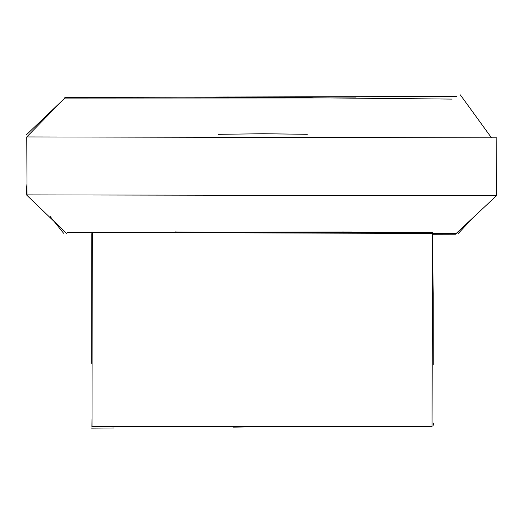 <?xml version="1.0" encoding="UTF-8"?>
<svg xmlns="http://www.w3.org/2000/svg" width="523" height="523" viewBox="0 0 523 523"><rect width="100%" height="100%" fill="white"/><g stroke="black" fill="none" stroke-linecap="round" stroke-linejoin="round"><path stroke-width="0.78" d="M432.063 426.729L92.009 426.507L92.296 232.506L432.449 232.474L432.063 426.729M91.832 233.604L91.688 363.315M246.156 426.716L233.474 426.709M432.547 233.467L432.501 239.965M432.541 234.278L455.52 234.226L470.125 220.83M67.245 232.317L456.134 233.533L496.484 195.726L27.039 194.889L26.765 136.934L65.401 97.428L456.501 96.428M175.447 231.905C180.435 232.572 345.886 231.866 351.482 231.977M26.765 136.934L496.85 137.837L496.484 195.726M356.078 97.932L64.872 98.076M212.031 97.16C210.566 97.317 314.114 97.2 313.297 96.847C314.062 97.494 211.279 96.663 212.031 97.16M218.326 134.319L262.984 133.751L307.328 134.293M66.46 233.33L26.725 195.125M91.904 427.226L91.996 419.015M433.449 423.1L433.469 425.14M433.227 364.485L433.214 293.279L432.599 255.734M458.011 233.761L472.517 218.202M496.719 194.183L496.536 185.809M65.467 97.54L26.261 134.927M460.521 95.127L491.528 137.85M460.312 94.853L461.142 96.01M64.826 97.317L100.71 97.088M128.043 97.062L257.061 97.245L452.101 99.102M63.558 233.219L50.247 216.581M26.15 194.785L26.987 183.442M222.131 426.696L211.56 426.775M114.014 427.971L91.643 428.147M233.448 427.147L266.835 426.729"/></g></svg>
